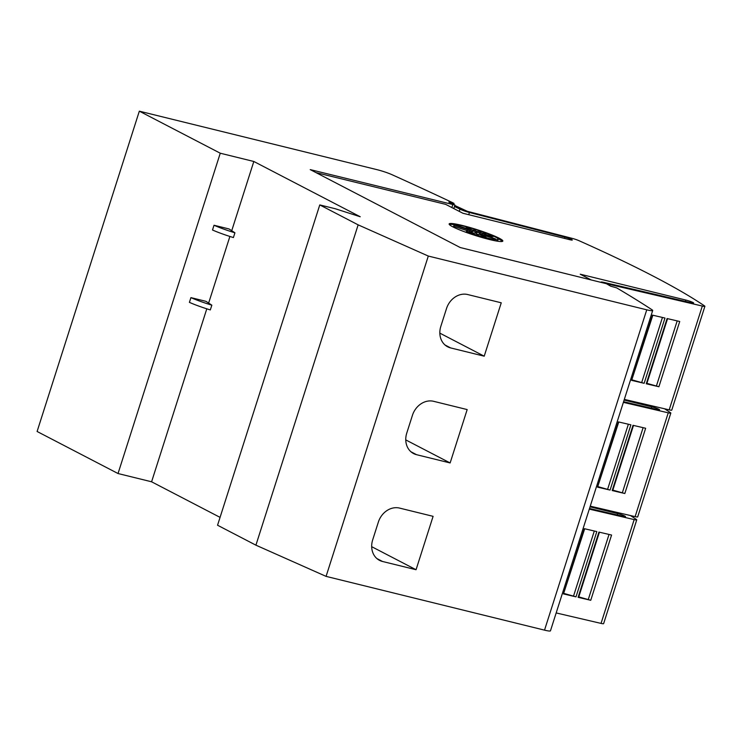 <?xml version="1.0" encoding="UTF-8"?>
<svg xmlns="http://www.w3.org/2000/svg" width="742" height="742" viewBox="0 0 742 742"><rect width="100%" height="100%" fill="white"/><g stroke="black" fill="none" stroke-linecap="round" stroke-linejoin="round"><path stroke-width="1.11" d="M617.261 514.957L617.696 513.603L590.038 506.832M589.51 508.483L623.159 516.339A5.324 0.575 17.7 0 0 625.497 516.59A5.324 0.575 17.7 0 0 624.81 516.052A5.324 0.575 17.7 0 0 617.696 513.603M630.45 515.542A626.313 67.559 -162.3 0 1 636.46 519.511A6.261 0.677 -162.3 0 1 636.747 519.845A6.261 0.677 -162.3 0 1 634.169 519.595L589.306 509.133M651.337 408.183L651.773 406.829L624.115 400.059M623.586 401.719L657.236 409.565A5.324 0.575 17.7 0 0 659.573 409.816A5.324 0.575 17.7 0 0 658.887 409.278A5.324 0.575 17.7 0 0 651.773 406.829M664.526 408.768A626.313 67.559 -162.3 0 1 670.536 412.738A6.261 0.677 -162.3 0 1 670.824 413.071A6.261 0.677 -162.3 0 1 668.245 412.821L623.382 402.359M454.8 205.488L467.358 211.322L571.887 238.284A6.261 0.677 -162.3 0 1 578.899 240.649A626.313 67.559 -162.3 0 1 653.229 276.135A626.313 67.559 -162.3 0 1 704.612 305.964A6.261 0.677 -162.3 0 1 704.9 306.298A6.261 0.677 -162.3 0 1 702.322 306.047L606.066 283.63M564.467 238.386L564.875 237.106L469.426 212.49A7.513 0.807 -162.3 0 1 460.123 209.216A7.513 0.807 -162.3 0 1 459.975 209.142L454.475 206.508M316.046 172.626L445.636 204.347L462.906 213.251L569.587 239.657A5.324 0.575 17.7 0 0 572.305 240A5.324 0.575 17.7 0 0 571.618 239.462A5.324 0.575 17.7 0 0 564.875 237.106M685.413 301.419L685.849 300.056L580.235 274.206L591.207 279.957M601.159 282.414A7.513 0.807 -162.3 0 1 600.974 282.136A7.513 0.807 -162.3 0 1 604.071 282.442L691.312 302.792A5.324 0.575 17.7 0 0 693.649 303.042A5.324 0.575 17.7 0 0 692.963 302.504A5.324 0.575 17.7 0 0 685.849 300.056M497.817 238.553A28.187 3.042 -162.3 0 1 498.93 239.119A28.187 3.042 -162.3 0 1 502.371 241.419M499.218 238.228A28.187 3.042 -162.3 0 1 502.835 241.076A28.187 3.042 -162.3 0 1 482.523 237.663A28.187 3.042 -162.3 0 1 452.75 226.792A28.187 3.042 -162.3 0 1 449.133 223.936A28.187 3.042 -162.3 0 1 469.445 227.358A28.187 3.042 -162.3 0 1 499.218 238.228M495.239 236.93A23.206 2.504 -162.3 0 1 498.216 239.276A23.206 2.504 -162.3 0 1 466.366 231.504L472.237 231.94L470.92 232.905L475.548 233.081L478.256 234.806L478.942 234.101L486.251 237.486L481.901 234.824L495.647 238.989L484.86 235.038L492.169 237.023L484.405 234.491L493.588 236.522L482.68 233.6L485.936 233.786L479.963 232.496L481.289 231.532L476.652 231.356L473.943 229.63L473.266 230.335L465.948 226.941L470.298 229.612L456.562 225.447L467.349 229.389L454.021 225.095A23.206 2.504 -162.3 0 1 471.022 228.063A23.206 2.504 -162.3 0 1 495.239 236.93M466.097 232.357L466.366 231.504M498.216 239.276L497.836 240.464A23.206 2.504 -162.3 0 1 495.146 240.779M483.96 235.233L482.309 234.787L482.68 233.6M484.174 235.223L484.405 234.491M481.725 235.39L481.901 234.824M471.921 232.942L472.237 231.94M482.458 234.305L479.582 233.684L479.963 232.496M479.907 232.682L476.281 232.534L476.652 231.356M476.281 232.534L473.572 230.818L473.943 229.63M473.572 230.818L472.886 231.523L473.266 230.335M472.886 231.523L470.103 230.233M467.97 230.076L469.927 230.79L470.298 229.612M467.08 230.215L467.85 230.465L468.221 229.278M454.021 225.095L453.64 226.282L466.968 230.576L467.349 229.389M449.309 224.483A28.187 3.042 -162.3 0 1 454.753 224.798M229.018 228.944L234.926 232.812A26.443 2.857 -162.3 0 1 214.021 225.253L229.018 228.944M214.021 225.253L212.509 230.001A26.443 2.857 17.7 0 0 233.415 237.551L234.926 232.812M205.924 301.317L211.832 305.175A26.443 2.857 -162.3 0 1 190.926 297.625L205.924 301.317M190.926 297.625L189.414 302.365A26.443 2.857 17.7 0 0 210.32 309.924L211.832 305.175M253.82 161.478L220.263 153.214L139.329 111.17L376.982 169.658A12.531 1.354 -162.3 0 1 391.98 174.685A1440.519 155.393 -162.3 0 1 453.269 202.983L448.854 202.102L454.948 205.033L310.23 169.612L460.216 247.531L606.418 283.713L610.722 286.199L616.639 287.859A1440.519 155.393 -162.3 0 1 652.033 309.785A12.531 1.354 -162.3 0 1 652.691 310.518A12.531 1.354 -162.3 0 1 646.755 309.822L428.301 256.055L358.145 224.854L319.774 204.922L335.263 208.734L360.232 216.757L253.82 161.478L231.727 230.716M139.329 111.17L37.1 431.482L118.034 473.535L220.263 153.214M118.034 473.535L151.591 481.79L206.795 308.82M208.632 303.079L229.89 236.448M484.211 356.188L450.644 347.924A18.791 15.823 -62.5 0 1 447.667 346.802A18.791 15.823 -62.5 0 1 440.841 326.313L446.517 308.524A18.791 15.823 -62.5 0 1 467.683 294.537L501.249 302.801L484.211 356.188L439.839 333.13M450.134 462.952L416.577 454.698A18.791 15.823 -62.5 0 1 413.591 453.575A18.791 15.823 -62.5 0 1 406.764 433.087L412.441 415.297A18.791 15.823 -62.5 0 1 433.616 401.311L467.172 409.575L450.134 462.952L405.763 439.904M416.058 569.726L382.501 561.471A18.791 15.823 -62.5 0 1 379.514 560.349A18.791 15.823 -62.5 0 1 372.688 539.861L378.364 522.062A18.791 15.823 -62.5 0 1 399.539 508.084L433.096 516.339L416.058 569.726L371.686 546.678M631.618 380.377L652.45 315.127L664.98 318.049L644.158 383.299L631.618 380.377L652.839 315.22M646.263 383.79L667.086 318.541L679.728 321.49L658.905 386.74L646.263 383.79L646.774 383.809L667.568 318.652M658.905 386.74L646.922 383.345M644.158 383.299L632.193 379.913M641.802 382.158L662.448 317.465M656.54 385.59L677.186 320.896M624.328 399.391L669.191 409.853A6.261 0.677 17.7 0 0 671.77 410.103L704.9 306.298M459.261 211.368L459.975 209.142M597.551 487.151L618.374 421.901L630.904 424.823L610.082 490.072L597.551 487.151L618.763 421.994M612.187 490.564L633.009 425.314L645.651 428.264L624.829 493.513L612.187 490.564L612.697 490.583L633.492 425.426M624.829 493.513L612.846 490.119M610.082 490.072L598.117 486.687M607.726 488.932L628.372 424.229M622.464 492.363L643.11 427.67M590.252 506.165L635.115 516.627A6.261 0.677 17.7 0 0 637.693 516.877L670.824 413.071M563.475 593.925L584.297 528.675L596.828 531.597L576.005 596.846L563.475 593.925L584.687 528.768M578.111 597.338L598.933 532.088L611.575 535.038L590.753 600.287L578.111 597.338L578.621 597.356L599.415 532.199M590.753 600.287L578.769 596.893M576.005 596.846L564.041 593.461M573.649 595.705L594.305 531.003M588.387 599.137L609.034 534.444M556.175 612.938L601.039 623.401A6.261 0.677 17.7 0 0 603.617 623.651L636.747 519.845M319.774 204.922L217.554 525.234L255.916 545.175L326.081 576.376L544.526 630.144A12.531 1.354 17.7 0 0 550.462 630.83L652.691 310.518M326.081 576.376L428.301 256.055M255.916 545.175L358.145 224.854M151.591 481.79L220.059 517.369M453.687 204.421L454.021 203.373M453.816 208.567L454.948 205.033M468.731 214.688L469.426 212.49M445.033 345.002L450.644 347.924M410.957 451.776L416.577 454.698M376.88 558.55L382.501 561.471M669.191 409.853L702.322 306.047M635.115 516.627L668.245 412.821M601.039 623.401L634.169 519.595M544.526 630.144L646.755 309.822M451.859 207.556L452.833 204.504"/></g></svg>

